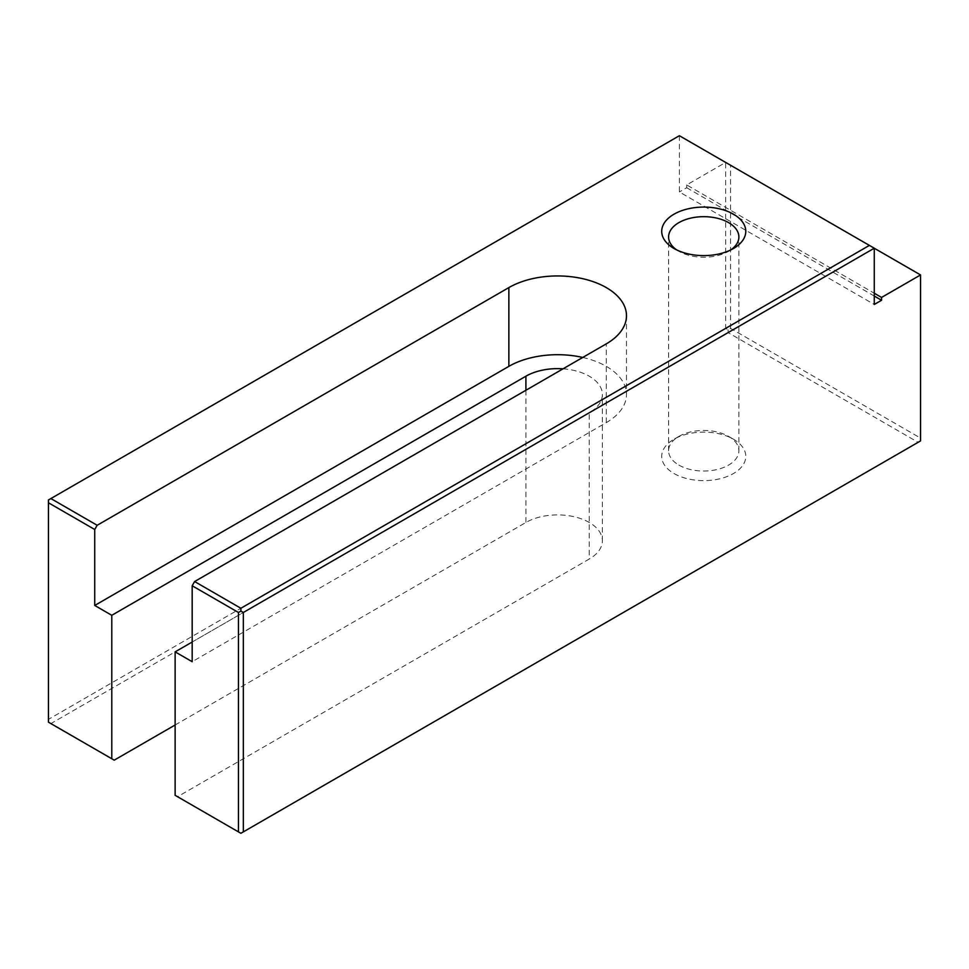 <?xml version="1.0" encoding="UTF-8"?>
<svg xmlns="http://www.w3.org/2000/svg" width="969" height="969" viewBox="0 0 969 969"><rect width="100%" height="100%" fill="white"/><g stroke="black" fill="none" stroke-linecap="round" stroke-linejoin="round"><path stroke-width="0.73" stroke-dasharray="4.84 3.63" d="M676.677 249.905A35.138 20.288 0 0 0 678.894 251.31A35.138 20.288 0 0 0 728.591 251.31A35.138 20.288 0 0 0 730.808 249.905M678.894 251.31L674.024 248.5L678.894 251.31M582.744 357.452A68.896 39.777 180 0 1 626.483 394.492A68.896 39.777 180 0 1 606.303 422.617L192.177 661.706M563.05 368.826A44.78 25.86 180 0 1 602.367 394.492A44.78 25.86 180 0 1 589.249 412.77L589.249 559.04L177.557 796.724L240.893 833.292L920.55 440.907L920.55 438.085L730.541 328.382L728.107 329.799L725.672 328.382L48.45 719.373L48.45 722.184L50.885 723.601L728.107 332.609L918.115 442.312M192.177 642.023L589.249 412.77M678.894 465.096A35.138 20.288 0 0 0 717.193 469.493A35.138 20.288 0 0 0 738.887 450.742A35.138 20.288 0 0 0 728.591 436.401A35.138 20.288 0 0 0 678.894 436.401A35.138 20.288 0 0 0 668.598 450.742A35.138 20.288 0 0 0 678.894 465.096M674.024 473.526A42.03 24.261 0 0 0 733.46 473.526A42.03 24.261 0 0 0 733.46 439.211A42.03 24.261 0 0 0 674.024 439.211A42.03 24.261 0 0 0 674.024 473.526M728.107 332.609L728.107 329.799M175.123 725.006L525.913 522.473A44.78 25.86 180 0 1 574.714 516.865A44.78 25.86 180 0 1 602.367 540.763A44.78 25.86 180 0 1 589.249 559.04M114.221 760.156L50.885 723.601M48.45 719.373L48.45 499.968L679.378 135.708L874.268 248.221L725.672 162.429L686.694 184.934L874.268 293.219M175.123 795.319L177.557 796.724M679.378 135.708L679.378 191.959L874.268 304.472M730.541 328.382L730.541 165.239L725.672 162.429L725.672 328.382M686.694 184.934L686.694 187.744L679.378 191.959M730.541 165.239L920.55 274.942L920.55 438.085M686.694 187.744L874.268 296.042M606.303 422.617L606.303 343.85M525.913 390.265L525.913 522.473M728.591 251.31L733.46 248.5M626.483 315.724L626.483 394.492M738.887 450.742L738.887 236.969M668.598 450.742L668.598 236.969M678.894 436.401L674.024 439.211M728.591 436.401L733.46 439.211M602.367 540.763L602.367 394.492"/><path stroke-width="1.45" d="M192.177 585.76L192.177 661.706L175.123 651.871L175.123 795.319L238.459 831.886L238.459 612.481L192.177 585.76L194.612 581.545L240.893 608.266L240.893 611.076L238.459 612.481M730.808 249.905A35.138 20.288 0 0 0 738.887 236.969A35.138 20.288 0 0 0 703.748 216.681A35.138 20.288 0 0 0 668.598 236.969A35.138 20.288 0 0 0 676.677 249.905M674.024 248.5A42.03 24.261 0 0 0 733.46 248.5A42.03 24.261 0 0 0 733.46 214.185A42.03 24.261 0 0 0 674.024 214.185A42.03 24.261 0 0 0 674.024 248.5L674.024 248.5M563.05 368.826A44.78 25.86 180 0 0 525.913 376.202L111.786 615.303L94.732 605.455L508.858 366.355A68.896 39.777 180 0 1 582.744 357.452M175.123 651.871L192.177 642.023M920.55 274.942L881.572 297.447L881.572 300.257L874.268 304.472L874.268 248.221L243.328 612.481L243.328 831.886L920.55 440.907L920.55 274.942L679.378 135.708L50.885 498.563L97.166 525.283L508.858 287.599A68.896 39.777 180 0 1 583.944 278.975A68.896 39.777 180 0 1 626.483 315.724A68.896 39.777 180 0 1 606.303 343.85L194.612 581.545M94.732 605.455L94.732 529.51L48.45 502.778L48.45 722.184L114.221 760.156L175.123 725.006M874.268 293.219L881.572 297.447M238.459 831.886L240.893 833.292L243.328 831.886M243.328 612.481L240.893 611.076M240.893 608.266L869.399 245.399M111.786 615.303L111.786 758.751M48.45 502.778L48.45 499.968L50.885 498.563M97.166 525.283L94.732 529.51M874.268 296.042L881.572 300.257M508.858 366.355L508.858 287.599M525.913 376.202L525.913 390.265"/></g></svg>
